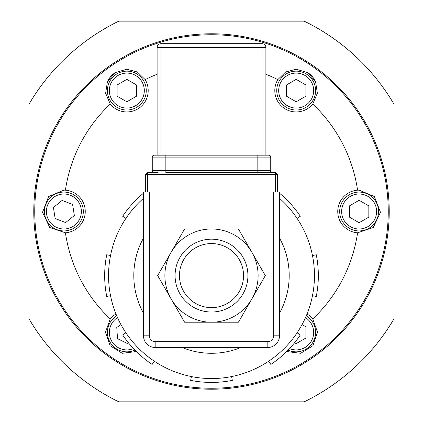 <?xml version="1.0" encoding="UTF-8"?>
<svg xmlns="http://www.w3.org/2000/svg" width="423" height="423" viewBox="0 0 423 423"><rect width="100%" height="100%" fill="white"/><g stroke="black" fill="none" stroke-linecap="round" stroke-linejoin="round"><path stroke-width="0.63" d="M171.13 252.288L157.673 275.595L184.587 322.215L238.413 322.215L265.327 275.595L238.413 228.98L184.587 228.98L171.13 252.288A46.615 46.615 0 0 0 211.5 322.215A46.615 46.615 0 0 0 251.87 252.288A46.615 46.615 0 0 0 171.13 252.288M143.519 313.21A77.695 77.695 0 0 1 143.519 237.985M279.481 237.985A77.695 77.695 0 0 1 279.481 313.21A77.695 77.695 0 0 0 279.481 237.985M241.02 347.463A77.695 77.695 0 0 1 181.98 347.463M275.595 172.653L277.541 174.593L275.595 174.593L275.595 172.653L257.147 172.653L257.147 170.712L165.853 170.712L165.853 157.113L270.741 157.113L270.741 170.712L257.147 170.712L257.147 155.172L154.199 155.172L165.853 155.172L165.853 157.113L152.259 157.113L152.259 170.712A1.941 1.941 0 0 0 154.199 172.653M158.144 172.653L147.405 172.653L147.405 174.593L275.595 174.593L275.595 192.079M147.405 192.079L147.405 174.593L145.459 174.593L147.405 172.653M277.541 192.079L277.541 174.593M145.459 174.593L145.459 192.079M279.481 192.079L273.655 192.079L273.655 335.809L279.481 335.809L279.481 192.079M273.655 335.809A5.827 5.827 0 0 1 267.828 341.636L155.172 341.636A5.827 5.827 0 0 1 149.345 335.809L149.345 192.079L143.519 192.079L143.519 335.809A11.654 11.654 0 0 0 155.172 347.463L267.828 347.463A11.654 11.654 0 0 0 279.481 335.809M149.345 192.079L273.655 192.079M279.481 198.292A102.942 102.942 0 0 1 191.418 376.565A102.942 102.942 0 0 1 143.519 198.292M297.094 218.405L300.325 216.248A106.829 106.829 0 0 0 279.481 193.189M312.465 295.682L316.277 296.438A106.829 106.829 0 0 0 316.277 254.757L312.465 255.513M268.695 361.194L270.852 364.425A106.829 106.829 0 0 0 300.325 334.947L297.094 332.79M191.418 376.565L190.657 380.372A106.829 106.829 0 0 0 232.343 380.372L231.582 376.565M125.906 332.79L122.675 334.947A106.829 106.829 0 0 0 152.148 364.425L154.305 361.194M110.535 255.513L106.723 254.757A106.829 106.829 0 0 0 106.723 296.438L110.535 295.682M143.519 193.189A106.829 106.829 0 0 0 122.675 216.248L125.906 218.405M144.893 192.079A106.829 106.829 0 0 1 145.459 191.624M277.541 191.624A106.829 106.829 0 0 1 278.107 192.079M394.083 318.683A211.717 211.717 0 0 1 304.185 401.85L118.815 401.85A211.717 211.717 0 0 1 28.917 318.683L28.917 104.317A211.717 211.717 0 0 1 118.815 21.15L304.185 21.15A211.717 211.717 0 0 1 394.083 104.317L394.083 318.683M145.073 21.15L277.927 21.15M277.927 401.85L145.073 401.85M211.5 33.777A177.723 177.723 0 0 0 33.777 211.5A177.723 177.723 0 0 0 211.5 389.223A177.723 177.723 0 0 0 389.223 211.5A177.723 177.723 0 0 0 211.5 33.777M307.008 314.009A21.367 21.367 0 0 1 312.74 318.931L317.53 332.235L312.888 345.718L300.721 353.295L286.641 351.534M136.359 351.534L122.279 353.295L110.112 345.718L105.47 332.235L110.26 318.931A21.367 21.367 0 0 1 115.992 314.009M65.428 232.809L49.74 227.516L42.533 212.283L48.619 196.558L63.884 190.133L65.428 190.191A21.367 21.367 0 0 1 85.245 211.5A21.367 21.367 0 0 1 65.428 232.809A147.616 147.616 0 0 0 110.26 318.931M110.26 104.069L105.639 93.24L107.431 81.634L115.283 72.603L126.831 69.219L137.343 71.984L145.174 79.624A21.367 21.367 0 0 1 139.082 108.082A21.367 21.367 0 0 1 110.26 104.069A147.616 147.616 0 0 0 65.428 190.191M157.113 74.263A147.616 147.616 0 0 0 145.174 79.624L145.174 79.624M211.5 34.744A176.756 176.756 0 0 0 58.427 299.875A176.756 176.756 0 0 0 364.573 299.875A176.756 176.756 0 0 0 211.5 34.744M277.826 79.624L285.657 71.984L296.169 69.219L307.717 72.603L315.569 81.634L317.361 93.24L312.74 104.069A21.367 21.367 0 0 1 283.918 108.082A21.367 21.367 0 0 1 277.826 79.624A147.616 147.616 0 0 0 265.887 74.263M357.572 190.191L359.116 190.133L374.381 196.558L380.467 212.283L373.26 227.516L357.572 232.809A21.367 21.367 0 0 1 337.755 211.5A21.367 21.367 0 0 1 357.572 190.191A147.616 147.616 0 0 0 312.74 104.069M312.74 318.931A147.616 147.616 0 0 0 357.572 232.809M314.612 79.788A21.367 21.367 0 0 0 308.425 73.079M114.575 73.079A21.367 21.367 0 0 0 108.388 79.788M117.118 84.97L126.831 79.365L136.539 84.97L136.539 96.185L126.831 101.79L117.118 96.185L117.118 84.97M126.831 71.154A19.421 19.421 0 0 0 110.006 100.288A19.421 19.421 0 0 0 143.651 100.288A19.421 19.421 0 0 0 126.831 71.154A19.421 19.421 0 0 0 110.006 100.288A19.421 19.421 0 0 0 143.651 100.288A19.421 19.421 0 0 0 126.831 71.154M53.414 207.471L62.139 200.423L72.603 204.452L74.348 215.529L65.623 222.577L55.159 218.548L53.414 207.471M60.864 192.312A19.421 19.421 0 0 0 48.772 223.709A19.421 19.421 0 0 0 82.009 218.48A19.421 19.421 0 0 0 60.864 192.312A19.421 19.421 0 0 0 48.772 223.709A19.421 19.421 0 0 0 82.009 218.48A19.421 19.421 0 0 0 60.864 192.312M302.038 324.594L305.882 326.815L305.882 338.03L296.169 343.635L294.598 342.73M288.079 350.08A19.421 19.421 0 0 0 313.327 341.525A19.421 19.421 0 0 0 306.257 315.822A19.421 19.421 0 0 1 313.327 341.525A19.421 19.421 0 0 1 288.079 350.08M349.409 205.895L359.116 200.285L368.83 205.895L368.83 217.105L359.116 222.715L349.409 217.105L349.409 205.895M359.116 192.079A19.421 19.421 0 0 0 342.297 221.213A19.421 19.421 0 0 0 375.941 221.213A19.421 19.421 0 0 0 359.116 192.079A19.421 19.421 0 0 0 342.297 221.213A19.421 19.421 0 0 0 375.941 221.213A19.421 19.421 0 0 0 359.116 192.079M286.461 84.97L296.169 79.365L305.882 84.97L305.882 96.185L296.169 101.79L286.461 96.185L286.461 84.97M296.169 71.154A19.421 19.421 0 0 0 279.349 100.288A19.421 19.421 0 0 0 312.994 100.288A19.421 19.421 0 0 0 296.169 71.154A19.421 19.421 0 0 0 279.349 100.288A19.421 19.421 0 0 0 312.994 100.288A19.421 19.421 0 0 0 296.169 71.154M128.576 342.947L127.582 343.613L117.515 338.664L116.764 327.476L120.989 324.642M116.743 315.822A19.421 19.421 0 0 0 109.673 341.525A19.421 19.421 0 0 0 134.921 350.08A19.421 19.421 0 0 1 109.673 341.525A19.421 19.421 0 0 1 116.743 315.822M265.887 155.172L265.887 47.566A3.886 3.886 0 0 0 262.001 43.68L160.999 43.68A3.886 3.886 0 0 0 157.113 47.566L157.113 155.172M270.741 157.113A1.941 1.941 0 0 0 268.801 155.172A1.941 1.941 0 0 1 270.741 157.113A1.941 1.941 0 0 0 268.801 155.172L257.147 155.172M152.259 157.113A1.941 1.941 0 0 1 154.199 155.172M268.801 172.653A1.941 1.941 0 0 0 270.741 170.712A1.941 1.941 0 0 1 268.801 172.653M152.259 170.712L165.853 170.712L165.853 172.653L257.147 172.653M247.92 275.595A36.42 36.42 0 0 0 193.29 244.055A36.42 36.42 0 0 0 193.29 307.14A36.42 36.42 0 0 0 247.92 275.595M243.542 275.595A32.042 32.042 0 0 0 195.479 247.852A32.042 32.042 0 0 0 195.479 303.344A32.042 32.042 0 0 0 243.542 275.595M267.828 341.636L267.828 347.463M155.172 341.636L155.172 347.463M149.345 335.809L143.519 335.809M126.831 73.094A17.48 17.48 0 0 1 141.969 99.32A17.48 17.48 0 0 1 111.688 99.32A17.48 17.48 0 0 1 126.831 73.094M61.166 194.231A17.48 17.48 0 0 1 80.196 217.782A17.48 17.48 0 0 1 50.284 222.487A17.48 17.48 0 0 1 61.166 194.231M305.475 317.625A17.48 17.48 0 0 1 311.709 340.436A17.48 17.48 0 0 1 289.506 348.584M359.116 194.02A17.48 17.48 0 0 1 374.26 220.24A17.48 17.48 0 0 1 343.978 220.24A17.48 17.48 0 0 1 359.116 194.02M296.169 73.094A17.48 17.48 0 0 1 311.312 99.32A17.48 17.48 0 0 1 281.031 99.32A17.48 17.48 0 0 1 296.169 73.094M133.494 348.584A17.48 17.48 0 0 1 111.291 340.436A17.48 17.48 0 0 1 117.525 317.625M160.999 155.172L160.999 43.68A3.886 3.886 0 0 0 157.113 47.566L265.887 47.566A3.886 3.886 0 0 0 262.001 43.68L262.001 155.172"/></g></svg>

